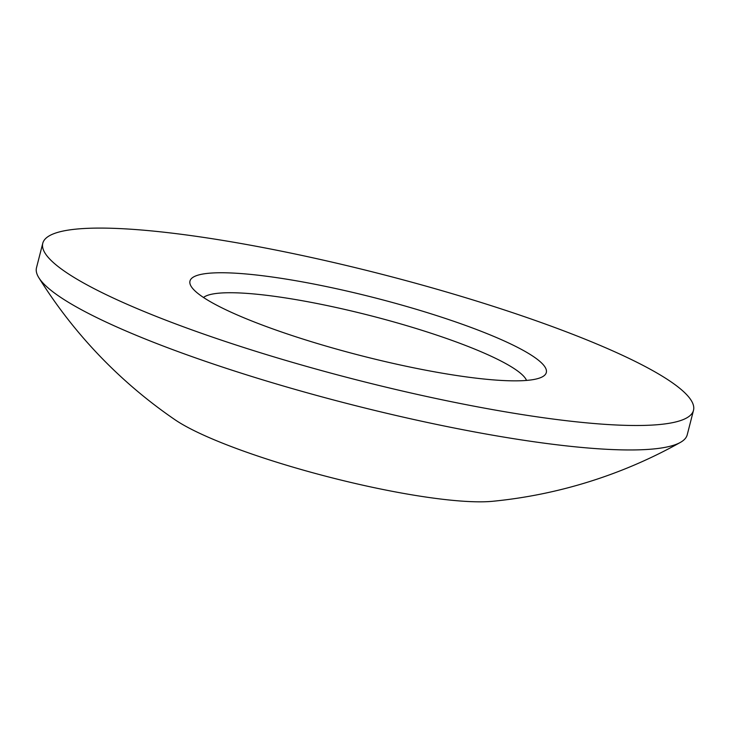 <?xml version="1.0" encoding="UTF-8"?>
<svg xmlns="http://www.w3.org/2000/svg" width="730" height="730" viewBox="0 0 730 730"><rect width="100%" height="100%" fill="white"/><g stroke="black" fill="none" stroke-linecap="round" stroke-linejoin="round"><path stroke-width="1.09" d="M203.497 297.484A167.955 27.147 -165.6 0 1 334.76 307.193A167.955 27.147 -165.6 0 1 526.54 380.421M309.219 257.015A335.909 54.285 -165.6 0 1 693.5 410.333A335.909 54.285 -165.6 0 1 427.059 396.572A335.909 54.285 -165.6 0 1 42.778 243.254A335.909 54.285 -165.6 0 1 309.219 257.015M42.778 243.254L36.5 267.718A335.909 54.285 14.4 0 0 38.818 277.683A335.909 54.285 14.4 0 0 420.781 421.037A335.909 54.285 14.4 0 0 680.387 442.407A335.909 54.285 14.4 0 0 687.222 434.797L693.5 410.333M400.405 365.009A183.951 29.729 -165.6 0 1 191.16 286.379A183.951 29.729 -165.6 0 1 335.873 288.587A183.951 29.729 -165.6 0 1 542.7 376.643A183.951 29.729 -165.6 0 1 400.405 365.009M680.387 442.407A479.875 479.875 0 0 1 492.604 501.291A179.416 28.99 -165.6 0 1 368.203 486.381A179.416 28.99 -165.6 0 1 175.008 419.75A479.875 479.875 0 0 1 38.818 277.683"/></g></svg>
